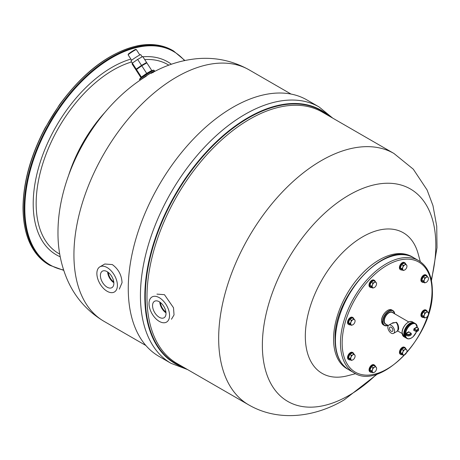 <?xml version="1.0" encoding="UTF-8"?>
<svg xmlns="http://www.w3.org/2000/svg" width="460" height="460" viewBox="0 0 460 460"><rect width="100%" height="100%" fill="white"/><g stroke="black" fill="none" stroke-linecap="round" stroke-linejoin="round"><path stroke-width="0.69" d="M99.872 266.846A14.519 8.383 -120 0 0 96.87 273.493A14.519 8.383 60 0 0 103.207 288.098A14.519 8.383 60 0 0 114.39 291.991A14.519 8.383 60 0 0 117.398 285.344A14.519 8.383 -120 0 0 111.061 270.733A14.519 8.383 -120 0 0 99.872 266.846L104.788 264.005L112.303 264.575C118.37 268.979 121.618 275.005 122.055 282.653L119.307 289.15M139.817 54.964L136.332 49.576A4.876 0.345 147.1 0 0 136.309 49.559L135.654 49.421A4.404 0.31 147.1 0 0 132.802 50.933A4.404 0.31 147.1 0 0 128.857 53.63A4.404 0.31 147.1 0 0 128.277 54.194L128.133 54.843A4.876 0.345 147.1 0 0 128.139 54.872L131.623 60.266M136.309 49.559A4.876 0.345 147.1 0 0 133.153 51.232A4.876 0.345 147.1 0 0 128.777 54.222A4.876 0.345 147.1 0 0 128.133 54.843M141.784 65.797L136.459 69.5L141.358 77.073L146.682 73.376L141.784 65.797L146.843 62.876L151.742 70.455L152.409 70.564M151.742 70.455L146.682 73.376L146.964 73.715M141.358 77.073L141.139 77.7M136.459 69.5L136.189 70.276L141.042 77.774M140.835 79.706A8.567 0.609 147.1 0 1 141.375 79.252A8.567 0.609 -32.9 0 1 149.304 73.853A8.567 0.609 -32.9 0 1 154.64 71.093A8.567 0.609 -32.9 0 1 154.071 71.777M153.588 71.714A7.377 0.523 -32.9 0 0 148.77 74.284A7.377 0.523 -32.9 0 0 142.22 78.763A7.377 0.523 147.1 0 0 142.105 78.855M136.557 69.431L136.465 69.282A5.71 0.408 147.1 0 1 137.212 68.517A5.71 0.408 -32.9 0 1 142.496 64.912A5.71 0.408 -32.9 0 1 146.056 63.077L146.176 63.261M146.349 63.164L146.585 62.479L141.525 65.4L136.2 69.098L135.93 69.874L136.424 69.592M141.525 65.4L137.661 59.42L142.721 56.499L146.585 62.479M137.661 59.42L132.336 63.118L136.2 69.098M142.151 56.827L140.743 54.642A5.83 0.414 -32.9 0 0 137.109 56.517A5.83 0.414 -32.9 0 0 131.715 60.191A5.83 0.414 147.1 0 0 130.951 60.973L132.336 63.118L132.066 63.894L135.93 69.874M100.401 275.529A9.522 5.497 -120 0 0 104.558 285.114A9.522 5.497 -120 0 0 111.895 287.661A9.522 5.497 -120 0 0 113.861 283.302A9.522 5.497 -120 0 0 109.71 273.723A9.522 5.497 -120 0 0 102.373 271.176A9.522 5.497 -120 0 0 100.401 275.529M113.764 281.894A8.567 4.945 60 0 1 108.301 272.441M107.623 271.946A9.522 5.497 -120 0 0 113.844 282.727M171.091 363.36A148.028 85.462 120 0 1 148.402 244.743A148.028 85.462 120 0 1 245.105 114.304A148.028 85.462 -60 0 1 319.119 106.973L306.952 99.946A148.028 85.462 -60 0 0 232.938 107.278A148.028 85.462 120 0 0 136.235 237.722A148.028 85.462 120 0 0 158.924 356.339L171.091 363.36L187.571 369.575M171.459 319.263L174.041 314.899L173.5 307.734L164.461 294.688L156.94 294.118M431.261 279.795A122.653 70.817 -60 0 0 349.088 195.052A122.653 70.817 120 0 0 262.361 345.27A122.653 70.817 120 0 0 349.088 395.347A122.653 70.817 -60 0 0 376.832 374.066M420.319 261.683L418.094 253.592A81.184 46.874 120 0 0 362.727 236.785A81.184 46.874 120 0 0 305.831 327.083A81.184 46.874 120 0 0 347.559 375.762L355.678 373.647M412.614 257.163A64.733 37.375 -60 0 0 379.345 259.814A64.733 37.375 120 0 0 336.812 317.693A64.733 37.375 120 0 0 347.909 369.236M149.017 303.6A14.519 8.383 -120 0 0 155.359 318.211A14.519 8.383 -120 0 0 166.543 322.103A14.519 8.383 -120 0 0 169.55 315.457A14.519 8.383 60 0 0 163.214 300.846A14.519 8.383 60 0 0 152.024 296.959A14.519 8.383 60 0 0 149.017 303.6M166.014 313.415A9.522 5.497 -120 0 0 161.862 303.836A9.522 5.497 -120 0 0 154.525 301.283A9.522 5.497 -120 0 0 152.553 305.641A9.522 5.497 -120 0 0 156.71 315.221A9.522 5.497 -120 0 0 164.042 317.774A9.522 5.497 -120 0 0 166.014 313.415M165.91 312.001A8.567 4.945 60 0 1 160.454 302.553M159.775 302.059A9.522 5.497 -120 0 0 165.997 312.84M402.195 269.945A4.048 2.334 -60 0 1 400.838 269.853A4.048 2.334 -60 0 1 400.004 268.002A4.048 2.334 -60 0 1 401.77 263.931A4.048 2.334 -60 0 1 404.886 262.844A4.048 2.334 -60 0 1 405.645 263.971M400.838 269.853L400.234 269.502A4.048 2.334 -60 0 1 399.395 267.651A4.048 2.334 -60 0 1 401.16 263.58A4.048 2.334 -60 0 1 404.282 262.493L404.886 262.844M371.801 287.517A4.048 2.334 -60 0 1 370.444 287.425A4.048 2.334 -60 0 1 370.444 282.756A4.048 2.334 -60 0 1 374.486 280.416A4.048 2.334 -60 0 1 374.492 280.416A4.048 2.334 -60 0 1 375.251 281.549M370.444 287.425L369.84 287.075A4.048 2.334 -60 0 1 369.84 282.405A4.048 2.334 -60 0 1 373.882 280.065L373.882 280.065A4.048 2.334 -60 0 1 373.888 280.065L374.492 280.416M350.324 324.754A4.048 2.334 -60 0 1 348.967 324.662A4.048 2.334 -60 0 1 348.346 321.419A4.048 2.334 -60 0 1 350.986 317.854A4.048 2.334 -60 0 1 353.01 317.653A4.048 2.334 -60 0 1 353.769 318.78M348.967 324.662L348.358 324.311A4.048 2.334 -60 0 1 347.737 321.068A4.048 2.334 -60 0 1 350.382 317.503A4.048 2.334 -60 0 1 352.406 317.302L353.01 317.653M350.342 359.841A4.048 2.334 -60 0 1 348.985 359.749A4.048 2.334 -60 0 1 348.985 355.08A4.048 2.334 -60 0 1 353.033 352.74A4.048 2.334 -60 0 1 353.792 353.866M348.985 359.749L348.381 359.398A4.048 2.334 -60 0 1 348.381 354.729A4.048 2.334 -60 0 1 352.429 352.389L353.033 352.74M371.853 372.221A4.048 2.334 -60 0 1 370.495 372.128A4.048 2.334 -60 0 1 369.656 370.283A4.048 2.334 -60 0 1 371.421 366.206A4.048 2.334 -60 0 1 374.538 365.125A4.048 2.334 -60 0 1 375.303 366.252M370.495 372.128L369.886 371.778A4.048 2.334 -60 0 1 369.052 369.932A4.048 2.334 -60 0 1 370.817 365.855A4.048 2.334 -60 0 1 373.934 364.774L374.538 365.125M402.247 354.648A4.048 2.334 -60 0 1 400.89 354.556L400.89 354.556A4.048 2.334 -60 0 1 400.89 349.887A4.048 2.334 -60 0 1 404.932 347.547A4.048 2.334 -60 0 1 404.938 347.547A4.048 2.334 -60 0 1 405.697 348.68M400.89 354.556L400.286 354.206A4.048 2.334 -60 0 1 400.286 349.537A4.048 2.334 -60 0 1 404.328 347.197A4.048 2.334 -60 0 1 404.328 347.202A4.048 2.334 -60 0 1 404.334 347.202L404.938 347.547M423.729 317.411A4.048 2.334 -60 0 1 422.366 317.32A4.048 2.334 -60 0 1 421.751 314.082A4.048 2.334 -60 0 1 424.39 310.517A4.048 2.334 -60 0 1 426.414 310.316A4.048 2.334 -60 0 1 427.173 311.443M422.366 317.32L421.762 316.969A4.048 2.334 -60 0 1 421.141 313.731A4.048 2.334 -60 0 1 423.786 310.166A4.048 2.334 -60 0 1 425.81 309.965L426.414 310.316M423.706 282.331A4.048 2.334 -60 0 1 422.349 282.233A4.048 2.334 -60 0 1 422.349 277.564A4.048 2.334 -60 0 1 426.391 275.229A4.048 2.334 -60 0 1 427.15 276.356M422.349 282.233L421.739 281.882A4.048 2.334 -60 0 1 421.739 277.213A4.048 2.334 -60 0 1 425.787 274.879L426.391 275.229M405.685 264L404.122 263.097L401.597 264.552L400.338 267.806L401.603 269.6L403.167 270.503L404.765 269.968A3.093 1.782 120 0 0 406.657 267.611A3.093 1.782 120 0 0 406.95 266.185A3.093 1.782 120 0 0 406.657 265.086L405.685 264L404.765 264.92L403.161 265.454L402.868 267.277L401.902 268.709L403.167 270.503M401.597 264.552L403.161 265.454M400.338 267.806L401.902 268.709M406.945 266.041L406.657 265.086A3.093 1.782 120 0 0 404.765 264.92A3.093 1.782 120 0 0 402.868 267.277A3.093 1.782 120 0 0 402.874 269.801A3.093 1.782 120 0 0 404.765 269.968L404.765 269.968M406.95 265.794L406.95 266.185M375.291 281.572L373.727 280.669L371.203 282.13L369.943 285.378L371.209 287.172L372.767 288.075L374.371 287.54A3.093 1.782 120 0 0 376.263 285.183A3.093 1.782 120 0 0 376.556 283.757A3.093 1.782 120 0 0 376.263 282.664L375.291 281.572L374.365 282.498L372.767 283.032L372.473 284.849L371.507 286.281L372.767 288.075M371.203 282.13L372.767 283.032M369.943 285.378L371.507 286.281M376.55 283.613L376.263 282.664A3.093 1.782 120 0 0 374.365 282.498A3.093 1.782 120 0 0 372.473 284.849A3.093 1.782 120 0 0 372.473 287.373A3.093 1.782 120 0 0 374.371 287.54L374.371 287.54M376.556 283.366L376.556 283.757M353.815 318.809L352.251 317.906L349.726 319.361L348.461 322.615L349.726 324.409L351.291 325.312L352.889 324.777A3.093 1.782 120 0 0 354.786 322.42A3.093 1.782 120 0 0 355.074 320.994A3.093 1.782 120 0 0 354.781 319.895L353.815 318.809L352.889 319.729L351.291 320.263L350.997 322.086L350.025 323.518L351.291 325.312M349.726 319.361L351.291 320.263M348.461 322.615L350.025 323.518M355.074 320.85L354.781 319.895A3.093 1.782 120 0 0 352.889 319.729A3.093 1.782 120 0 0 350.997 322.086A3.093 1.782 120 0 0 350.997 324.61A3.093 1.782 120 0 0 352.889 324.777L352.889 324.777M355.074 320.603L355.074 320.994M353.832 353.889L352.268 352.987L349.744 354.447L348.484 357.702L349.749 359.496L351.313 360.398L352.912 359.864A3.093 1.782 120 0 0 354.804 357.506A3.093 1.782 120 0 0 355.097 356.08A3.093 1.782 120 0 0 354.804 354.982L353.832 353.889L352.912 354.815L351.308 355.35L351.014 357.173L350.048 358.604L351.313 360.398M349.744 354.447L351.308 355.35M348.484 357.702L350.048 358.604M355.091 355.931L354.804 354.982A3.093 1.782 120 0 0 352.912 354.815A3.093 1.782 120 0 0 351.014 357.173A3.093 1.782 120 0 0 351.02 359.697A3.093 1.782 120 0 0 352.912 359.864L352.912 359.864M355.097 355.689L355.097 356.08M375.343 366.275L373.779 365.372L371.254 366.833L369.995 370.087L371.254 371.881L372.818 372.784L374.423 372.249A3.093 1.782 120 0 0 376.315 369.892A3.093 1.782 120 0 0 376.608 368.46A3.093 1.782 120 0 0 376.309 367.367L375.343 366.275L374.417 367.201L372.818 367.735L372.525 369.558L371.559 370.99L372.818 372.784M371.254 366.833L372.818 367.735M369.995 370.087L371.559 370.99M376.602 368.316L376.309 367.367A3.093 1.782 120 0 0 374.417 367.201A3.093 1.782 120 0 0 372.525 369.558A3.093 1.782 120 0 0 372.525 372.082A3.093 1.782 120 0 0 374.417 372.249A3.093 1.782 120 0 0 374.423 372.249L374.417 372.249M405.737 348.703L404.173 347.8L401.649 349.261L400.39 352.509L401.655 354.303L403.219 355.206L404.817 354.671A3.093 1.782 120 0 0 406.709 352.32A3.093 1.782 120 0 0 407.002 350.888A3.093 1.782 120 0 0 406.709 349.796L405.737 348.703L404.811 349.629L403.213 350.163L402.92 351.986L401.954 353.412L403.219 355.206M401.649 349.261L403.213 350.163M400.39 352.509L401.954 353.412M406.996 350.744L406.709 349.796A3.093 1.782 120 0 0 404.811 349.629A3.093 1.782 120 0 0 402.92 351.986A3.093 1.782 120 0 0 402.92 354.505A3.093 1.782 120 0 0 404.817 354.677L404.817 354.671A3.093 1.782 120 0 1 404.817 354.677L404.817 354.677M407.002 350.497L407.002 350.888M427.213 311.466L425.649 310.563L423.125 312.024L421.866 315.278L423.131 317.072L424.695 317.975L426.293 317.44A3.093 1.782 120 0 0 428.185 315.083A3.093 1.782 120 0 0 428.478 313.651A3.093 1.782 120 0 0 428.185 312.558L427.213 311.466L426.293 312.392L424.689 312.926L424.402 314.749L423.43 316.181L424.695 317.975M423.125 312.024L424.689 312.926M421.866 315.278L423.43 316.181M428.473 313.507L428.185 312.558A3.093 1.782 120 0 0 426.293 312.392A3.093 1.782 120 0 0 424.402 314.749A3.093 1.782 120 0 0 424.402 317.273A3.093 1.782 120 0 0 426.293 317.44L426.293 317.44M428.478 313.266L428.478 313.651M427.196 276.38L425.632 275.477L423.108 276.937L421.849 280.192L423.108 281.986L424.672 282.888L426.276 282.354A3.093 1.782 120 0 0 428.168 279.996A3.093 1.782 120 0 0 428.455 278.564A3.093 1.782 120 0 0 428.162 277.472L427.196 276.38L426.27 277.305L424.672 277.84L424.379 279.663L423.407 281.094L424.672 282.888M423.108 276.937L424.672 277.84M421.849 280.192L423.407 281.094M428.455 278.421L428.162 277.472A3.093 1.782 120 0 0 426.27 277.305A3.093 1.782 120 0 0 424.379 279.663A3.093 1.782 120 0 0 424.379 282.187A3.093 1.782 120 0 0 426.27 282.354A3.093 1.782 120 0 0 426.276 282.354L426.27 282.354M428.455 278.179L428.455 278.564M391.207 327.261A2.426 1.403 -120 0 0 389.994 327.141A2.426 1.403 -120 0 0 389.62 329.084A2.426 1.403 -120 0 0 391.207 331.223A2.426 1.403 -120 0 0 392.42 331.344A2.426 1.403 -120 0 0 392.794 329.394A2.426 1.403 -120 0 0 391.207 327.261M391.207 325.352A4.761 2.748 -120 0 0 388.827 325.116A4.761 2.748 -120 0 0 388.096 328.934A4.761 2.748 -120 0 0 391.207 333.126A4.761 2.748 -120 0 0 393.587 333.362A4.761 2.748 -120 0 0 394.318 329.55A4.761 2.748 -120 0 0 391.207 325.352M393.587 333.362L397.687 330.993L397.94 329.239C398.199 326.508 397.618 324.254 396.186 322.477L392.921 322.753L388.827 325.116M402.115 333.511L397.722 330.976L398.613 329.239C398.785 326.353 398.055 324.018 396.416 322.241L391.702 323.455M68.62 175.335A102.264 59.041 -60 0 1 105.047 112.24M59.731 254.098A109.1 62.991 120 0 1 36.156 203.607A109.1 62.991 -60 0 1 131.595 61.968M144.704 59.576A109.1 62.991 -60 0 1 168.814 65.165M60.22 256.778A111.418 64.331 120 0 1 33.206 203.803A111.418 64.331 -60 0 1 130.864 59.093M142.905 56.787A111.418 64.331 -60 0 1 171.379 64.245M63.601 269.974A123.274 71.173 120 0 1 24.823 208.639A123.274 71.173 -60 0 1 86.71 76.584A123.274 71.173 -60 0 1 184.494 60.576M23.138 208.058A123.751 71.45 120 0 0 48.771 264.707C31.924 254.374 23.333 235.428 23 207.862C23.264 182.137 30.671 155.445 45.212 127.799L59.294 105.024C83.576 71.823 109.825 52.043 138.046 45.678C151.167 43.188 162.662 44.752 172.523 50.364A123.751 71.45 -60 0 0 77.159 83.519A123.751 71.45 -60 0 0 23.138 208.058M63.721 270.348L49.778 265.293A123.751 71.45 120 0 1 24.15 208.639A123.751 71.45 -60 0 1 78.165 84.099A123.751 71.45 -60 0 1 173.529 50.945L172.523 50.364M145.889 345.512L103.995 321.322A145.17 83.812 120 0 1 73.928 254.869A145.17 83.812 -60 0 1 137.298 108.773A145.17 83.812 -60 0 1 249.165 69.88L291.053 94.07M153.174 70.581A8.09 0.575 147.1 0 0 149.534 72.093A8.09 0.575 147.1 0 0 140.938 77.861M154.123 70.294A8.567 0.609 147.1 0 0 148.793 73.054A8.567 0.609 147.1 0 0 140.863 78.453A8.567 0.609 147.1 0 0 139.737 79.603C139.219 79.499 139.604 78.93 140.904 77.889C143.589 75.664 151.627 70.656 152.944 70.248L154.123 70.294L154.64 71.093M329.504 116.265A146.211 84.416 -60 0 0 248.199 117.57A146.211 84.416 120 0 0 150.489 254.351A146.211 84.416 120 0 0 184.333 367.707M328.147 115.483A145.866 84.215 -60 0 0 248.44 117.99A145.866 84.215 120 0 0 151.334 253.011A145.866 84.215 120 0 0 182.982 366.925M248.733 404.886A145.17 83.812 120 0 1 226.481 288.558A145.17 83.812 120 0 1 321.316 160.632A145.17 83.812 -60 0 1 393.898 153.445L322.218 112.056A145.17 83.812 -60 0 0 249.63 119.249A145.17 83.812 120 0 0 154.796 247.175A145.17 83.812 120 0 0 177.048 363.503L248.733 404.886C278.277 422.033 314.864 417.318 344.074 399.953L377.729 373.767M335.421 340.199A64.733 37.375 120 0 0 348.829 369.794C339.808 364.205 335.225 354.177 335.075 339.716C333.086 295.809 386.406 238.97 413.557 257.675A64.733 37.375 -60 0 0 363.664 275.034A64.733 37.375 -60 0 0 335.421 340.199M353.878 372.709C381.035 391.414 434.355 334.581 432.365 290.674C432.216 276.207 427.627 266.179 418.606 260.59A64.733 37.375 -60 0 0 368.713 277.949A64.733 37.375 -60 0 0 340.469 343.114A64.733 37.375 120 0 0 353.878 372.709L348.829 369.794M428.478 313.409A63.543 36.685 120 0 0 432.015 291.163A63.543 36.685 -60 0 0 387.055 265.27A63.543 36.685 -60 0 0 342.154 343.114A63.543 36.685 120 0 0 404.622 354.775M406.577 352.63A63.543 36.685 120 0 0 427.593 316.192M387.59 310.529A8.332 4.807 120 0 0 381.616 320.787M381.616 320.982A8.567 4.945 120 0 0 383.387 324.898L381.547 320.884C381.288 315.077 388.309 307.573 391.954 310.057A8.567 4.945 120 0 0 385.353 312.357A8.567 4.945 120 0 0 381.616 320.982M394.709 313.846A8.567 4.945 120 0 0 392.966 310.638A8.567 4.945 120 0 0 386.365 312.938A8.567 4.945 120 0 0 382.622 321.563A8.567 4.945 120 0 0 384.399 325.479A8.567 4.945 120 0 0 388.044 325.387M398.613 329.239L397.94 329.239M394.68 313.829A8.332 4.807 120 0 0 388.43 311.615A8.332 4.807 120 0 0 382.961 321.563A8.332 4.807 120 0 0 388.016 325.369M388.338 325.553L385.687 324.024A6.664 3.847 -60 0 1 384.307 320.976A6.664 3.847 -60 0 1 387.216 314.272A6.664 3.847 -60 0 1 392.351 312.484L408.779 321.966M386.417 324.449A6.9 3.985 -60 0 1 383.973 320.976A6.9 3.985 -60 0 1 387.59 313.444A6.9 3.985 -60 0 1 393.081 312.903M408.118 322.385A8.332 4.807 120 0 0 402.143 332.637M412.488 321.908A8.567 4.945 120 0 0 405.881 324.208A8.567 4.945 120 0 0 402.143 332.833A8.567 4.945 120 0 0 403.92 336.749L402.074 332.735C401.822 326.928 408.842 319.424 412.488 321.908L414.172 322.88A8.567 4.945 120 0 0 407.566 325.18A8.567 4.945 120 0 0 403.828 333.805A8.567 4.945 120 0 0 405.605 337.721A8.567 4.945 120 0 0 405.95 337.893L403.92 336.749M414.489 323.098A8.567 4.945 120 0 0 414.172 322.88L414.494 323.098M413.304 322.851A8.332 4.807 120 0 0 407.261 326.019A8.332 4.807 120 0 0 404.167 333.805A8.332 4.807 120 0 0 405.139 336.984M410.475 323.742A8.332 4.807 120 0 0 404.501 334M414.845 323.271A8.567 4.945 120 0 0 408.238 325.571A8.567 4.945 120 0 0 404.501 334.19A8.567 4.945 120 0 0 406.278 338.111L404.432 334.098C404.173 328.291 411.2 320.787 414.845 323.271L415.518 323.662A8.567 4.945 120 0 0 408.911 325.956A8.567 4.945 120 0 0 405.174 334.581A8.567 4.945 120 0 0 406.95 338.497A8.567 4.945 120 0 0 411.315 338.025M416.432 331.809A8.332 4.807 120 0 1 409.814 338.641A8.332 4.807 120 0 1 405.513 334.581A8.332 4.807 120 0 1 411.263 324.455A8.332 4.807 120 0 1 417.283 327.462A8.567 4.945 120 0 0 415.518 323.662L417.358 327.509M417.145 327.382L416.806 327.077L414.086 328.647L413.747 330.406L414.184 330.544M409.055 332.062L408.716 331.752L405.996 333.327L405.657 335.081L406.094 335.219M413.747 329.233L414.086 329.233L414.086 328.647M416.806 327.077L416.973 327.365L414.253 328.94L416.438 330.205L416.271 330.493L414.086 329.233L414.086 330.406L413.747 330.406M416.973 327.365L417.645 327.756L416.973 327.365M414.253 330.504L416.559 331.781L417.818 330.97L417.818 329.797A2.38 1.374 -0 0 0 418.514 328.825A2.38 1.374 -0 0 0 417.818 327.853L417.645 327.756A2.139 1.236 -0 0 1 417.645 329.504L417.818 329.797L416.61 330.493L416.438 330.205L417.645 329.504M408.716 331.752L409.055 331.947M411.073 333.304L411.24 333.598L410.032 334.293L409.866 334.006L411.194 333.293L411.315 334.673L411.194 333.293L408.98 332.005L411.073 333.304L408.888 332.045L406.163 333.615L405.996 333.327M405.996 335.277L405.657 335.081M406.163 335.179L406.835 335.57A2.139 1.236 -0 0 0 409.866 335.564L411.24 334.771L411.24 333.598M405.657 333.908L405.996 333.908L405.996 335.081L406.72 335.581L409.986 335.581L411.073 334.868M405.996 333.908L406.163 333.615L406.835 334.006L406.669 335.472A2.38 1.374 -0 0 0 410.032 335.472L410.032 334.293A2.38 1.374 180 0 1 406.669 334.299L405.996 333.908M416.271 330.493L416.271 331.671L416.61 331.671L416.61 330.493L416.271 330.493M409.866 334.006A2.139 1.236 180 0 1 406.835 334.006M417.651 331.068L417.818 330.97A2.38 1.374 -0 0 0 418.514 329.998L418.514 328.825L417.07 327.365M184.88 60.49L173.529 50.945M49.778 265.293L48.771 264.707M151.121 73.376C165.347 65.314 180.349 60.45 196.115 58.776C214.918 56.931 232.599 60.634 249.165 69.88M146.28 76.205C95.795 106.858 57.782 173.897 57.983 232.645C57.874 249.446 61.053 265.305 67.528 280.215C75.308 297.747 87.463 311.449 103.995 321.322M140.116 80.189L139.737 79.603M152.617 71.846L153.123 72.634M332.741 118.134L319.119 106.973M431.451 280.721L437 247.704L436.735 226.216L432.975 205.672L427.093 189.968L413.287 169.177L393.898 153.445M418.606 260.59L413.557 257.675M376.608 368.46L376.608 368.075M388.108 325.421L384.399 325.479L383.387 324.898M394.772 313.881L392.966 310.638L391.954 310.057M397.279 330.717L397.687 330.993M416.484 331.804L413.103 336.777L411.142 338.203L408.422 338.916L406.278 338.111M414.132 330.493L416.559 331.781L417.766 331.079L418.514 329.998"/></g></svg>
